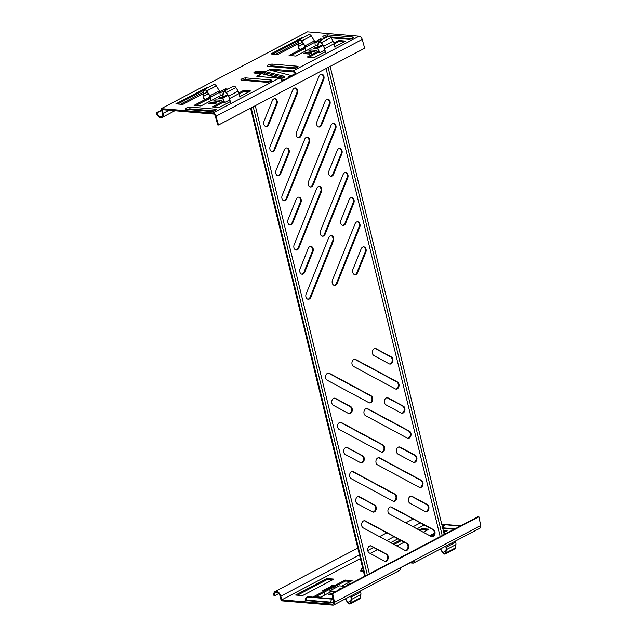 <?xml version="1.0" encoding="UTF-8"?>
<svg xmlns="http://www.w3.org/2000/svg" width="637" height="637" viewBox="0 0 637 637"><rect width="100%" height="100%" fill="white"/><g stroke="black" fill="none" stroke-linecap="round" stroke-linejoin="round"><path stroke-width="0.96" d="M354.61 274.619A3.703 2.683 94.8 0 0 356.895 272.58L365.105 252.117A3.703 2.683 94.8 0 0 363.432 246.845M365.829 252.18A3.703 2.683 94.8 0 0 363.799 246.845A3.703 2.683 94.8 0 0 362.644 247.092A3.703 2.683 94.8 0 0 361.147 248.892L352.938 269.347A3.703 2.683 94.8 0 0 354.968 274.682A3.703 2.683 94.8 0 0 357.62 272.636L365.829 252.18L365.105 252.117M342.61 225.402A3.703 2.683 94.8 0 0 344.896 223.364L353.105 202.9A3.703 2.683 94.8 0 0 351.433 197.629M353.83 202.964A3.703 2.683 94.8 0 0 351.799 197.629A3.703 2.683 94.8 0 0 350.653 197.876A3.703 2.683 94.8 0 0 349.148 199.676L340.938 220.131A3.703 2.683 94.8 0 0 342.969 225.466A3.703 2.683 94.8 0 0 345.628 223.42L353.83 202.964L353.105 202.9M330.611 176.186A3.703 2.683 94.8 0 0 332.904 174.148L341.106 153.684A3.703 2.683 94.8 0 0 339.433 148.413M341.83 153.748A3.703 2.683 94.8 0 0 339.8 148.413A3.703 2.683 94.8 0 0 338.653 148.66A3.703 2.683 94.8 0 0 337.148 150.459L328.947 170.915A3.703 2.683 94.8 0 0 330.977 176.25A3.703 2.683 94.8 0 0 333.629 174.204L341.83 153.748L341.106 153.684M318.619 126.97A3.703 2.683 94.8 0 0 320.905 124.932L329.106 104.468A3.703 2.683 94.8 0 0 327.442 99.197M329.839 104.532A3.703 2.683 94.8 0 0 327.808 99.197A3.703 2.683 94.8 0 0 326.654 99.436A3.703 2.683 94.8 0 0 325.149 101.243L316.947 121.699A3.703 2.683 94.8 0 0 318.978 127.034A3.703 2.683 94.8 0 0 321.629 124.987L329.839 104.532L329.106 104.468M307.822 299.191A3.703 2.683 94.8 0 0 310.115 297.153L332.681 240.882A3.703 2.683 94.8 0 0 331.009 235.61M333.406 240.945A3.703 2.683 94.8 0 0 331.375 235.61A3.703 2.683 94.8 0 0 330.221 235.857A3.703 2.683 94.8 0 0 328.724 237.657L306.15 293.92A3.703 2.683 94.8 0 0 308.189 299.255A3.703 2.683 94.8 0 0 310.84 297.208L333.406 240.945L332.681 240.882M295.831 249.975A3.703 2.683 94.8 0 0 298.116 247.936L320.682 191.665A3.703 2.683 94.8 0 0 319.01 186.394M321.406 191.729A3.703 2.683 94.8 0 0 319.376 186.394A3.703 2.683 94.8 0 0 318.221 186.641A3.703 2.683 94.8 0 0 316.724 188.441L294.159 244.704A3.703 2.683 94.8 0 0 296.189 250.038A3.703 2.683 94.8 0 0 298.841 247.992L321.406 191.729L320.682 191.665M283.831 200.759A3.703 2.683 94.8 0 0 286.117 198.72L308.682 142.449A3.703 2.683 94.8 0 0 307.01 137.178M309.407 142.513A3.703 2.683 94.8 0 0 307.376 137.178A3.703 2.683 94.8 0 0 306.23 137.425A3.703 2.683 94.8 0 0 304.725 139.224L282.159 195.487A3.703 2.683 94.8 0 0 284.19 200.822A3.703 2.683 94.8 0 0 286.841 198.776L309.407 142.513L308.682 142.449M271.832 151.542A3.703 2.683 94.8 0 0 274.117 149.504L296.683 93.233A3.703 2.683 94.8 0 0 295.011 87.962M297.415 93.297A3.703 2.683 94.8 0 0 295.377 87.962A3.703 2.683 94.8 0 0 294.23 88.209A3.703 2.683 94.8 0 0 292.725 90.008L270.16 146.271A3.703 2.683 94.8 0 0 272.19 151.606A3.703 2.683 94.8 0 0 274.842 149.56L297.415 93.297L296.683 93.233M334.138 285.368A3.703 2.683 94.8 0 0 336.432 283.33L358.997 227.059A3.703 2.683 94.8 0 0 357.325 221.787M359.722 227.122A3.703 2.683 94.8 0 0 357.691 221.787A3.703 2.683 94.8 0 0 356.537 222.034A3.703 2.683 94.8 0 0 355.04 223.834L332.466 280.097A3.703 2.683 94.8 0 0 334.505 285.432A3.703 2.683 94.8 0 0 337.156 283.393L359.722 227.122L358.997 227.059M322.147 236.152A3.703 2.683 94.8 0 0 324.432 234.113L346.998 177.842A3.703 2.683 94.8 0 0 345.326 172.571M347.722 177.906A3.703 2.683 94.8 0 0 345.692 172.571A3.703 2.683 94.8 0 0 344.545 172.818A3.703 2.683 94.8 0 0 343.04 174.618L320.475 230.881A3.703 2.683 94.8 0 0 322.505 236.216A3.703 2.683 94.8 0 0 325.157 234.177L347.722 177.906L346.998 177.842M310.147 186.936A3.703 2.683 94.8 0 0 312.433 184.897L334.998 128.626A3.703 2.683 94.8 0 0 333.326 123.355M335.723 128.69A3.703 2.683 94.8 0 0 333.692 123.355A3.703 2.683 94.8 0 0 332.546 123.602A3.703 2.683 94.8 0 0 331.041 125.401L308.475 181.664A3.703 2.683 94.8 0 0 310.506 186.999A3.703 2.683 94.8 0 0 313.157 184.953L335.723 128.69L334.998 128.626M298.148 137.719A3.703 2.683 94.8 0 0 300.433 135.681L322.999 79.41A3.703 2.683 94.8 0 0 321.327 74.139M323.731 79.474A3.703 2.683 94.8 0 0 321.693 74.139A3.703 2.683 94.8 0 0 320.546 74.386A3.703 2.683 94.8 0 0 319.041 76.185L296.476 132.448A3.703 2.683 94.8 0 0 298.506 137.783A3.703 2.683 94.8 0 0 301.166 135.737L323.731 79.474L322.999 79.41M301.715 274.133A3.703 2.683 94.8 0 0 304 272.095L312.21 251.631A3.703 2.683 94.8 0 0 310.538 246.36M312.934 251.695A3.703 2.683 94.8 0 0 310.904 246.36A3.703 2.683 94.8 0 0 309.757 246.607A3.703 2.683 94.8 0 0 308.252 248.406L300.043 268.862A3.703 2.683 94.8 0 0 302.073 274.205A3.703 2.683 94.8 0 0 304.733 272.158L312.934 251.695L312.21 251.631M289.716 224.917A3.703 2.683 94.8 0 0 292.009 222.878L300.21 202.415A3.703 2.683 94.8 0 0 298.538 197.144M300.943 202.478A3.703 2.683 94.8 0 0 298.904 197.144A3.703 2.683 94.8 0 0 297.758 197.39A3.703 2.683 94.8 0 0 296.253 199.19L288.051 219.646A3.703 2.683 94.8 0 0 290.082 224.988A3.703 2.683 94.8 0 0 292.733 222.942L300.943 202.478L300.21 202.415M277.724 175.701A3.703 2.683 94.8 0 0 280.009 173.662L288.211 153.198A3.703 2.683 94.8 0 0 286.546 147.927M288.943 153.262A3.703 2.683 94.8 0 0 286.913 147.927A3.703 2.683 94.8 0 0 285.758 148.174A3.703 2.683 94.8 0 0 284.253 149.974L276.052 170.429A3.703 2.683 94.8 0 0 278.082 175.772A3.703 2.683 94.8 0 0 280.734 173.726L288.943 153.262L288.211 153.198M265.725 126.484A3.703 2.683 94.8 0 0 268.01 124.446L276.219 103.982A3.703 2.683 94.8 0 0 274.547 98.711M276.944 104.046A3.703 2.683 94.8 0 0 274.913 98.711A3.703 2.683 94.8 0 0 273.759 98.958A3.703 2.683 94.8 0 0 272.262 100.757L264.052 121.213A3.703 2.683 94.8 0 0 266.083 126.556A3.703 2.683 94.8 0 0 268.734 124.51L276.944 104.046L276.219 103.982M375.018 348.511A3.703 2.683 -85.2 0 1 375.448 348.686L390.64 356.863A3.703 2.683 -85.2 0 1 392.225 360.303A3.703 2.683 -85.2 0 1 390.377 363.759A3.703 2.683 -85.2 0 1 389.589 364.006M391.102 363.823A3.703 2.683 -85.2 0 1 389.955 364.069A3.703 2.683 -85.2 0 1 389.167 363.831L373.975 355.653A3.703 2.683 -85.2 0 1 372.478 351.417A3.703 2.683 -85.2 0 1 375.384 348.511A3.703 2.683 -85.2 0 1 376.18 348.75L391.365 356.927A3.703 2.683 -85.2 0 1 392.949 360.367A3.703 2.683 -85.2 0 1 391.102 363.823M387.017 397.727A3.703 2.683 -85.2 0 1 387.447 397.902L402.632 406.08A3.703 2.683 -85.2 0 1 404.224 409.519A3.703 2.683 -85.2 0 1 402.377 412.975A3.703 2.683 -85.2 0 1 401.589 413.222M403.102 413.039A3.703 2.683 -85.2 0 1 401.947 413.286A3.703 2.683 -85.2 0 1 401.159 413.047L385.974 404.869A3.703 2.683 -85.2 0 1 384.477 400.633A3.703 2.683 -85.2 0 1 387.384 397.727A3.703 2.683 -85.2 0 1 388.172 397.966L403.364 406.143A3.703 2.683 -85.2 0 1 404.949 409.583A3.703 2.683 -85.2 0 1 403.102 413.039M399.017 446.943A3.703 2.683 -85.2 0 1 399.447 447.118L414.631 455.296A3.703 2.683 -85.2 0 1 416.224 458.736A3.703 2.683 -85.2 0 1 414.368 462.191A3.703 2.683 -85.2 0 1 413.588 462.438M415.101 462.255A3.703 2.683 -85.2 0 1 413.946 462.502A3.703 2.683 -85.2 0 1 413.158 462.263L397.974 454.085A3.703 2.683 -85.2 0 1 396.477 449.849A3.703 2.683 -85.2 0 1 399.383 446.943A3.703 2.683 -85.2 0 1 400.171 447.182L415.356 455.359A3.703 2.683 -85.2 0 1 416.948 458.799A3.703 2.683 -85.2 0 1 415.101 462.255M328.238 373.083A3.703 2.683 -85.2 0 1 328.668 373.258L370.431 395.736A3.703 2.683 -85.2 0 1 372.016 399.184A3.703 2.683 -85.2 0 1 370.169 402.64A3.703 2.683 -85.2 0 1 369.38 402.879M370.893 402.695A3.703 2.683 -85.2 0 1 369.747 402.942A3.703 2.683 -85.2 0 1 368.958 402.703L327.195 380.225A3.703 2.683 -85.2 0 1 325.698 375.989A3.703 2.683 -85.2 0 1 328.604 373.083A3.703 2.683 -85.2 0 1 329.393 373.322L371.156 395.8A3.703 2.683 -85.2 0 1 372.741 399.24A3.703 2.683 -85.2 0 1 370.893 402.695M340.238 422.299A3.703 2.683 -85.2 0 1 340.66 422.474L382.423 444.952A3.703 2.683 -85.2 0 1 384.015 448.4A3.703 2.683 -85.2 0 1 382.168 451.856A3.703 2.683 -85.2 0 1 381.38 452.095M382.893 451.912A3.703 2.683 -85.2 0 1 381.738 452.159A3.703 2.683 -85.2 0 1 380.95 451.92L339.187 429.442A3.703 2.683 -85.2 0 1 337.69 425.205A3.703 2.683 -85.2 0 1 340.604 422.299A3.703 2.683 -85.2 0 1 341.392 422.538L383.156 445.016A3.703 2.683 -85.2 0 1 384.74 448.456A3.703 2.683 -85.2 0 1 382.893 451.912M352.229 471.515A3.703 2.683 -85.2 0 1 352.659 471.691L394.422 494.169A3.703 2.683 -85.2 0 1 396.015 497.616A3.703 2.683 -85.2 0 1 394.16 501.072A3.703 2.683 -85.2 0 1 393.379 501.311M394.892 501.128A3.703 2.683 -85.2 0 1 393.738 501.375A3.703 2.683 -85.2 0 1 392.949 501.136L351.186 478.658A3.703 2.683 -85.2 0 1 349.689 474.422A3.703 2.683 -85.2 0 1 352.595 471.515A3.703 2.683 -85.2 0 1 353.384 471.754L395.147 494.232A3.703 2.683 -85.2 0 1 396.74 497.672A3.703 2.683 -85.2 0 1 394.892 501.128M354.554 359.268A3.703 2.683 -85.2 0 1 354.984 359.435L396.747 381.921A3.703 2.683 -85.2 0 1 398.332 385.361A3.703 2.683 -85.2 0 1 396.485 388.817A3.703 2.683 -85.2 0 1 395.696 389.056M397.209 388.881A3.703 2.683 -85.2 0 1 396.063 389.119A3.703 2.683 -85.2 0 1 395.274 388.888L353.511 366.402A3.703 2.683 -85.2 0 1 352.014 362.166A3.703 2.683 -85.2 0 1 354.92 359.26A3.703 2.683 -85.2 0 1 355.709 359.499L397.472 381.977A3.703 2.683 -85.2 0 1 399.065 385.417A3.703 2.683 -85.2 0 1 397.209 388.881M366.554 408.484A3.703 2.683 -85.2 0 1 366.976 408.651L408.739 431.138A3.703 2.683 -85.2 0 1 410.332 434.577A3.703 2.683 -85.2 0 1 408.484 438.033A3.703 2.683 -85.2 0 1 407.696 438.272M409.209 438.097A3.703 2.683 -85.2 0 1 408.062 438.336A3.703 2.683 -85.2 0 1 407.266 438.105L365.511 415.619A3.703 2.683 -85.2 0 1 364.014 411.383A3.703 2.683 -85.2 0 1 366.92 408.476A3.703 2.683 -85.2 0 1 367.708 408.715L409.472 431.193A3.703 2.683 -85.2 0 1 411.056 434.641A3.703 2.683 -85.2 0 1 409.209 438.097M378.545 457.7A3.703 2.683 -85.2 0 1 378.975 457.868L420.738 480.354A3.703 2.683 -85.2 0 1 422.331 483.794A3.703 2.683 -85.2 0 1 420.484 487.249A3.703 2.683 -85.2 0 1 419.695 487.488M421.208 487.313A3.703 2.683 -85.2 0 1 420.054 487.552A3.703 2.683 -85.2 0 1 419.265 487.321L377.502 464.835A3.703 2.683 -85.2 0 1 376.005 460.599A3.703 2.683 -85.2 0 1 378.911 457.692A3.703 2.683 -85.2 0 1 379.7 457.931L421.463 480.409A3.703 2.683 -85.2 0 1 423.056 483.857A3.703 2.683 -85.2 0 1 421.208 487.313M334.345 398.141A3.703 2.683 -85.2 0 1 334.775 398.316L349.96 406.486A3.703 2.683 -85.2 0 1 351.552 409.933A3.703 2.683 -85.2 0 1 349.697 413.389A3.703 2.683 -85.2 0 1 348.917 413.628M350.43 413.445A3.703 2.683 -85.2 0 1 349.275 413.692A3.703 2.683 -85.2 0 1 348.487 413.453L333.302 405.283A3.703 2.683 -85.2 0 1 331.805 401.047A3.703 2.683 -85.2 0 1 334.712 398.141A3.703 2.683 -85.2 0 1 335.5 398.372L350.684 406.549A3.703 2.683 -85.2 0 1 352.277 409.989A3.703 2.683 -85.2 0 1 350.43 413.445M346.345 447.357A3.703 2.683 -85.2 0 1 346.767 447.532L361.959 455.702A3.703 2.683 -85.2 0 1 363.544 459.15A3.703 2.683 -85.2 0 1 361.697 462.605A3.703 2.683 -85.2 0 1 360.916 462.844M362.421 462.661A3.703 2.683 -85.2 0 1 361.275 462.908A3.703 2.683 -85.2 0 1 360.486 462.669L345.302 454.499A3.703 2.683 -85.2 0 1 343.805 450.263A3.703 2.683 -85.2 0 1 346.711 447.357A3.703 2.683 -85.2 0 1 347.499 447.596L362.684 455.766A3.703 2.683 -85.2 0 1 364.276 459.205A3.703 2.683 -85.2 0 1 362.421 462.661M358.336 496.573A3.703 2.683 -85.2 0 1 358.766 496.749L373.959 504.918A3.703 2.683 -85.2 0 1 375.543 508.366A3.703 2.683 -85.2 0 1 373.696 511.822A3.703 2.683 -85.2 0 1 372.908 512.06M374.421 511.885A3.703 2.683 -85.2 0 1 373.274 512.124A3.703 2.683 -85.2 0 1 372.486 511.893L357.293 503.716A3.703 2.683 -85.2 0 1 355.796 499.48A3.703 2.683 -85.2 0 1 358.703 496.573A3.703 2.683 -85.2 0 1 359.499 496.812L374.683 504.982A3.703 2.683 -85.2 0 1 376.268 508.422A3.703 2.683 -85.2 0 1 374.421 511.885M370.336 545.79A3.703 2.683 -85.2 0 1 370.766 545.965L385.95 554.142A3.703 2.683 -85.2 0 1 387.543 557.582A3.703 2.683 -85.2 0 1 385.696 561.038A3.703 2.683 -85.2 0 1 384.907 561.277M386.42 561.101A3.703 2.683 -85.2 0 1 385.266 561.34A3.703 2.683 -85.2 0 1 384.477 561.109L369.293 552.932A3.703 2.683 -85.2 0 1 367.796 548.696A3.703 2.683 -85.2 0 1 370.702 545.79A3.703 2.683 -85.2 0 1 371.49 546.028L386.683 554.198A3.703 2.683 -85.2 0 1 388.267 557.638A3.703 2.683 -85.2 0 1 386.42 561.101M411.016 496.167A3.703 2.683 -85.2 0 1 411.446 496.334L426.631 504.512A3.703 2.683 -85.2 0 1 428.215 507.952A3.703 2.683 -85.2 0 1 426.368 511.407A3.703 2.683 -85.2 0 1 425.588 511.654M427.093 511.471A3.703 2.683 -85.2 0 1 425.946 511.718A3.703 2.683 -85.2 0 1 425.158 511.479L409.973 503.302A3.703 2.683 -85.2 0 1 408.476 499.066A3.703 2.683 -85.2 0 1 411.383 496.159A3.703 2.683 -85.2 0 1 412.171 496.398L427.355 504.576A3.703 2.683 -85.2 0 1 428.948 508.015A3.703 2.683 -85.2 0 1 427.093 511.471M364.229 520.732A3.703 2.683 -85.2 0 1 364.659 520.907L406.422 543.385A3.703 2.683 -85.2 0 1 408.014 546.833A3.703 2.683 -85.2 0 1 406.159 550.288A3.703 2.683 -85.2 0 1 405.379 550.527M406.892 550.344A3.703 2.683 -85.2 0 1 405.737 550.591A3.703 2.683 -85.2 0 1 404.949 550.352L363.186 527.874A3.703 2.683 -85.2 0 1 361.689 523.638A3.703 2.683 -85.2 0 1 364.595 520.732A3.703 2.683 -85.2 0 1 365.383 520.97L407.147 543.449A3.703 2.683 -85.2 0 1 408.739 546.888A3.703 2.683 -85.2 0 1 406.892 550.344M390.545 506.917A3.703 2.683 -85.2 0 1 390.975 507.084L432.738 529.57A3.703 2.683 -85.2 0 1 434.33 533.01A3.703 2.683 -85.2 0 1 432.475 536.465A3.703 2.683 -85.2 0 1 431.695 536.704M433.208 536.529A3.703 2.683 -85.2 0 1 432.053 536.776A3.703 2.683 -85.2 0 1 431.265 536.537L389.502 514.051A3.703 2.683 -85.2 0 1 388.005 509.815A3.703 2.683 -85.2 0 1 390.911 506.909A3.703 2.683 -85.2 0 1 391.699 507.148L433.463 529.626A3.703 2.683 -85.2 0 1 435.055 533.073A3.703 2.683 -85.2 0 1 433.208 536.529M369.38 573.802L255.278 105.702M326.056 68.533L440.167 536.625M282.016 81.018L285.44 79.219L281.865 80.66M295.902 73.725L291.292 76.145L290.56 76.09L295.162 73.669M290.663 76.504L290.56 76.09M444.252 534.483L330.141 66.383M442.237 535.542L328.127 67.442M364.667 576.278L250.564 108.179M365.304 575.944L251.193 107.852M253.208 106.793L367.318 574.885M295.313 74.067L282.119 81.329A3.44 2.15 -117.7 0 0 279.07 78.24L256.838 76.368L258.017 75.604L258.232 76.488M270.271 70.118L293.195 71.933A2.381 1.489 62.3 0 1 295.305 74.035M269.069 69.823L270.725 69.075L292.956 70.946A3.44 2.15 62.3 0 1 296.014 74.027M272.74 54.097L298.689 40.465M344.004 41.907L338.924 41.477L334.242 43.937M319.041 51.916L309.072 57.155M314.957 42.99L321.462 40.004M290.902 55.626L305.179 48.125M315.004 51.271L310.402 51.255M226.43 89.921L219.924 92.898M210.146 98.042L195.87 105.535M239.209 93.846L243.891 91.386L248.971 91.816M214.04 107.064L224.009 101.824M215.37 101.164L219.972 101.179M210.616 103.664L215.218 103.672M310.251 53.763L305.649 53.747M203.657 90.374L177.707 104.006M359.117 36.198A3.44 2.15 -117.7 0 1 362.214 39.43L364.69 48.237L218.491 125.027L217.774 125.011L215.298 116.205A2.381 1.489 62.3 0 0 213.148 113.967L162.22 109.683L163.12 113.37A4.977 3.113 -117.7 0 1 162.021 117.487A4.977 3.113 -117.7 0 1 156.288 112.797L157.013 112.86A3.918 2.452 -117.7 0 0 161.527 116.555A3.918 2.452 -117.7 0 0 162.395 113.314L161.257 108.632L307.456 31.85L359.117 36.198L292.956 70.946M303.419 37.527L302.344 37.432L270.916 53.946L277.82 54.527L298.092 43.873M305.067 47.074L289.079 55.475L295.982 56.056L317.879 44.558M323.039 39.175L320.515 38.961L314.837 41.946M317.927 48.993L313.332 48.603L315.522 47.457L317.473 47.616M314.391 51.589L308.579 51.103L310.768 49.949L316.589 50.434L314.391 51.589M239.783 96.641L250.556 90.987L243.653 90.406L238.971 92.859M223.659 100.901L212.217 106.912L219.12 107.494L230.283 101.633M222.44 97.525L220.49 97.365L218.3 98.512L222.894 98.902M221.557 100.351L215.736 99.858L213.546 101.012L219.359 101.498L221.557 100.351M216.803 102.844L210.99 102.358L208.793 103.505L214.605 103.998L216.803 102.844M219.805 91.855L225.482 88.877L228.006 89.084M222.846 94.467L200.95 105.965L194.046 105.384L210.035 96.983M311.835 52.935L309.638 54.081L303.825 53.596L306.023 52.441L311.835 52.935M325.316 51.724L314.152 57.585L307.249 57.004L318.691 50.992M334.003 42.95L338.685 40.489L345.588 41.071L334.815 46.732M203.06 93.79L182.787 104.436L175.884 103.855L207.312 87.349L208.387 87.436M269.061 69.799L269.021 69.823A1.067 0.669 62.3 0 1 269.117 69.839L265.533 71.718L283.871 76.177A2.755 1.035 171.3 0 1 283.919 77.658A2.755 1.035 171.3 0 1 280.065 78.176L261.735 73.717L258.152 75.596A1.067 0.669 -117.7 0 0 258.057 75.58L258.017 75.604M279.07 78.24L212.909 112.988L161.257 108.632M291.443 75.62L269.117 69.839M263.694 76.95L258.152 75.596M258.28 76.488L258.057 75.58L261.64 73.701L254.681 73.112A2.755 0.796 166.3 0 1 254.696 71.957A2.755 0.796 166.3 0 1 258.487 71.113L265.438 71.702L269.021 69.823M302.487 38.013L302.344 37.432M243.891 91.386L243.653 90.406M220.633 97.947L220.49 97.365M215.983 100.845L215.736 99.858M211.229 103.337L210.99 102.358M225.482 88.877L225.721 89.857M306.262 53.428L306.023 52.441M311.015 50.936L310.768 49.949M315.665 48.038L315.522 47.457M320.753 39.948L320.515 38.961M338.685 40.489L338.924 41.477M207.312 87.349L207.455 87.922M265.008 72.833A1.059 0.725 -76.3 0 1 264.411 73.932L264.347 73.924A1.059 0.733 -80 0 0 264.936 72.817A1.059 0.725 103.7 0 1 265.533 71.718A1.067 0.669 -117.7 0 0 265.438 71.702A1.059 0.764 -85.2 0 0 264.912 72.817A1.059 0.764 -81.3 0 1 264.347 73.924L264.315 73.916A1.059 0.764 94.8 0 0 264.849 72.809L283.274 77.276A1.059 0.725 -76.3 0 1 283.123 77.881M281.705 80.35L283.863 79.609M289.596 77.069L288.465 76.798L291.388 75.262M161.591 110.01L156.288 112.797M161.687 110.408L157.013 112.86M212.909 112.988A3.44 2.15 62.3 0 1 216.007 116.213L218.491 125.027M291.3 76.177L285.448 79.243M333.955 579.105L327.052 578.523L295.616 595.038L302.519 595.619L333.955 579.105M332.944 598.175L331.957 598.095L332.832 597.633M341.79 586.064L352.126 580.633L345.222 580.052L313.786 596.566L320.69 597.148L331.654 591.383M332.291 595.006L328.533 594.687L330.722 593.533L332.012 593.644M334.218 592.267L333.286 592.195L334.377 591.614M344.513 586.295L345.915 586.128M443.256 530.398L447.158 530.725L443.766 532.5M429.696 535.685L434.315 533.265M445.701 533.718L444.124 533.973M348.479 584.782L347.539 584.702L349.729 583.556L350.668 583.635M419.281 530.088L422.084 528.614L428.988 529.196L423.239 532.213M404.216 542.206L397.552 545.702L396.079 545.583M392.965 543.902L400.267 540.072M413.875 560.791A2.381 1.489 62.3 0 1 413.262 562.017A2.381 1.489 62.3 0 1 412.696 562.129L411.526 562.025M445.374 524.562L441.759 524.259M424.266 525.007L416.972 528.837M397.95 538.83L390.656 542.66M377.486 549.58L370.185 553.41M360.351 558.577L281.713 599.879L332.649 604.163L333.629 603.653M297.439 595.189L327.291 579.511L332.371 579.941M315.61 596.718L345.461 581.04L350.541 581.47M332.211 594.624L330.356 594.839M445.574 531.553L443.495 531.377M434.036 534.515L430.739 536.25M427.403 530.024L422.323 529.602L420.324 530.645M401.31 540.638L394.008 544.468M332.705 593.565L478.913 516.782L478.172 516.663L331.973 593.453L332.705 593.565L334.505 602.315A3.44 2.15 62.3 0 1 333.708 604.999A3.44 2.15 62.3 0 1 332.888 605.15L281.228 600.802L280.089 596.128A3.918 2.452 -117.7 0 0 275.582 592.434A3.918 2.452 -117.7 0 0 274.714 595.675L278.743 593.557M333.708 604.999L399.869 570.25A3.44 2.15 -117.7 0 0 400.689 567.718L414.583 560.417A3.44 2.15 62.3 0 1 413.755 562.957A3.44 2.15 62.3 0 1 412.935 563.108L409.941 562.861M327.052 578.523L327.291 579.511M444.761 533.639L444.889 534.148M349.729 583.556L349.856 584.057M330.722 593.533L330.961 594.52M345.222 580.052L345.461 581.04M422.323 529.602L422.084 528.614M274.714 595.675L273.99 595.611A4.977 3.113 -117.7 0 1 275.088 591.494A4.977 3.113 -117.7 0 1 280.813 596.184L281.713 599.879M413.755 562.957L479.908 528.208A3.44 2.15 -117.7 0 0 480.712 525.533L478.913 516.782M331.973 593.453L333.772 602.204A2.381 1.489 62.3 0 1 333.215 604.059A2.381 1.489 62.3 0 1 332.649 604.163M440.334 548.998L442.651 552.661A2.644 1.656 -117.7 0 0 444.546 554.063A2.644 1.656 -117.7 0 0 445.183 553.951A2.644 1.656 -117.7 0 0 445.828 552.932L446.402 549.604A4.817 3.018 -117.7 0 0 446.226 547.231L445.9 546.076M445.183 553.951L454.683 548.959A2.644 1.656 -117.7 0 0 455.336 547.939L455.901 544.611A4.817 3.018 -117.7 0 0 455.726 542.238L455.399 541.084M440.573 548.871L442.858 552.494A2.222 1.393 -117.7 0 0 444.451 553.672A2.222 1.393 -117.7 0 0 444.984 553.577A2.222 1.393 -117.7 0 0 445.526 552.717L446.099 549.389A4.395 2.747 -117.7 0 0 445.94 547.223L445.653 546.204M345.302 598.907L347.619 602.578A2.644 1.656 -117.7 0 0 349.522 603.98A2.644 1.656 -117.7 0 0 350.151 603.86A2.644 1.656 -117.7 0 0 350.796 602.841L351.369 599.513A4.817 3.018 -117.7 0 0 351.194 597.14L350.868 595.985M350.151 603.86L359.65 598.868A2.644 1.656 -117.7 0 0 360.303 597.848L360.868 594.52A4.817 3.018 -117.7 0 0 360.693 592.147L360.367 590.993M345.541 598.78L347.826 602.403A2.222 1.393 -117.7 0 0 349.418 603.581A2.222 1.393 -117.7 0 0 349.952 603.486A2.222 1.393 -117.7 0 0 350.493 602.634L351.067 599.298A4.395 2.747 -117.7 0 0 350.907 597.14L350.621 596.113M330.515 591.98L330.245 591.263L335.317 591.693M335.954 591.359L329.799 590.841L339.298 585.849L345.453 586.374M341.615 588.389L340.699 588.309A1.059 0.661 62.3 0 1 341.233 588.588M340.699 588.309L338.876 589.273L339.792 589.344M330.277 592.107L329.799 590.841M324.193 592.211L324.751 594.91A4.817 3.018 -117.7 0 0 324.766 595.006M333.955 587.083L334.25 588.508M333.748 586.08L333.541 585.084L324.042 590.077L324.241 591.072M324.448 592.076L325.029 594.87M323.413 590.706L323.859 590.571M322.29 590.61L324.042 590.077M331.797 585.626L333.541 585.084M318.452 52.226L319.185 52.29L317.64 48.245A2.118 1.322 62.3 0 1 317.473 46.931L318.253 42.368A2.644 1.656 62.3 0 1 318.906 41.349L328.405 36.357A2.644 1.656 62.3 0 1 329.034 36.237A2.644 1.656 62.3 0 1 330.937 37.639L333.191 41.214A4.817 3.018 62.3 0 1 334.186 43.65L334.943 47.313M318.906 41.349A2.644 1.656 62.3 0 1 319.535 41.23A2.644 1.656 62.3 0 1 321.43 42.631L323.684 46.198A4.817 3.018 62.3 0 1 324.679 48.643L325.435 52.306M324.687 50.06L319.639 52.712L317.911 48.197A1.696 1.059 62.3 0 1 317.775 47.146L318.556 42.575A2.222 1.393 62.3 0 1 319.097 41.724A2.222 1.393 62.3 0 1 319.631 41.628A2.222 1.393 62.3 0 1 321.223 42.798L323.477 46.374A4.395 2.747 62.3 0 1 324.384 48.595L325.053 51.86M317.823 52.56L319.639 52.712M314.678 48.715L316.414 47.64L317.489 47.727M317.576 48.85L314.59 48.603M311.318 35.991L301.811 40.983A2.644 1.656 -117.7 0 0 299.286 39.701L308.786 34.709A2.644 1.656 62.3 0 1 311.318 35.991L314.399 40.879A2.118 1.322 62.3 0 1 314.885 42.225L315.259 45.928M314.885 42.225L305.378 47.218L305.752 50.92M302.272 42.201L298.363 44.256L298.936 40.927A2.222 1.393 -117.7 0 1 299.478 40.075A2.222 1.393 -117.7 0 1 301.604 41.15L304.693 46.039A1.696 1.059 -117.7 0 1 305.075 47.114L305.473 51.071M305.378 47.218A2.118 1.322 -117.7 0 0 304.9 45.872L301.811 40.983M299.286 39.701A2.644 1.656 -117.7 0 0 298.634 40.712L298.06 44.041A4.817 3.018 -117.7 0 0 298.235 46.413L299.279 50.108M298.363 44.256A4.395 2.747 -117.7 0 0 298.522 46.421L299.525 49.989M299.804 50.952L305.219 48.539M299.446 51.143L299.908 51.334M223.42 102.135L224.152 102.199L222.608 98.162A2.118 1.322 62.3 0 1 222.44 96.84L223.221 92.277A2.644 1.656 62.3 0 1 223.874 91.258L233.373 86.266A2.644 1.656 62.3 0 1 234.002 86.154A2.644 1.656 62.3 0 1 235.905 87.556L238.158 91.123A4.817 3.018 62.3 0 1 239.154 93.559L239.91 97.23M223.874 91.258A2.644 1.656 62.3 0 1 224.503 91.139A2.644 1.656 62.3 0 1 226.398 92.54L228.651 96.115A4.817 3.018 62.3 0 1 229.646 98.552L230.403 102.223M229.654 99.969L224.606 102.621L222.878 98.106A1.696 1.059 62.3 0 1 222.743 97.055L223.523 92.484A2.222 1.393 62.3 0 1 224.065 91.632A2.222 1.393 62.3 0 1 224.598 91.537A2.222 1.393 62.3 0 1 226.191 92.715L228.444 96.283A4.395 2.747 62.3 0 1 229.352 98.512L230.029 101.769M222.791 102.469L224.606 102.621M219.646 98.631L221.381 97.549L222.456 97.644M222.544 98.759L219.558 98.512M216.285 85.899L206.778 90.892A2.644 1.656 -117.7 0 0 204.254 89.61L213.753 84.617A2.644 1.656 62.3 0 1 216.285 85.899L219.367 90.788A2.118 1.322 62.3 0 1 219.853 92.134L220.227 95.845M219.853 92.134L210.345 97.127L210.72 100.837M207.24 92.118L203.33 94.165L203.904 90.836A2.222 1.393 -117.7 0 1 204.445 89.984A2.222 1.393 -117.7 0 1 206.571 91.059L209.661 95.956A1.696 1.059 -117.7 0 1 210.043 97.023L210.441 100.98M210.345 97.127A2.118 1.322 -117.7 0 0 209.868 95.781L206.778 90.892M204.254 89.61A2.644 1.656 -117.7 0 0 203.601 90.621L203.028 93.957A4.817 3.018 -117.7 0 0 203.211 96.33L204.246 100.017M203.33 94.165A4.395 2.747 -117.7 0 0 203.49 96.33L204.493 99.898M204.772 100.861L210.186 98.448M204.413 101.052L204.875 101.243M433.463 529.626L432.738 529.57M391.699 507.148L390.975 507.084M407.147 543.449L406.422 543.385M365.383 520.97L364.659 520.907M427.355 504.576L426.631 504.512M412.171 496.398L411.446 496.334M371.49 546.028L370.766 545.965M386.683 554.198L385.95 554.142M359.499 496.812L358.766 496.749M374.683 504.982L373.959 504.918M347.499 447.596L346.767 447.532M362.684 455.766L361.959 455.702M335.5 398.372L334.775 398.316M350.684 406.549L349.96 406.486M421.463 480.409L420.738 480.354M379.7 457.931L378.975 457.868M367.708 408.715L366.976 408.651M409.472 431.193L408.739 431.138M355.709 359.499L354.984 359.435M397.472 381.977L396.747 381.921M395.147 494.232L394.422 494.169M353.384 471.754L352.659 471.691M341.392 422.538L340.66 422.474M383.156 445.016L382.423 444.952M329.393 373.322L328.668 373.258M371.156 395.8L370.431 395.736M415.356 455.359L414.631 455.296M400.171 447.182L399.447 447.118M388.172 397.966L387.447 397.902M403.364 406.143L402.632 406.08M376.18 348.75L375.448 348.686M391.365 356.927L390.64 356.863M268.734 124.51L268.01 124.446M280.734 173.726L280.009 173.662M292.733 222.942L292.009 222.878M304.733 272.158L304 272.095M301.166 135.737L300.433 135.681M313.157 184.953L312.433 184.897M325.157 234.177L324.432 234.113M337.156 283.393L336.432 283.33M274.842 149.56L274.117 149.504M286.841 198.776L286.117 198.72M298.841 247.992L298.116 247.936M310.84 297.208L310.115 297.153M321.629 124.987L320.905 124.932M333.629 174.204L332.904 174.148M345.628 223.42L344.896 223.364M357.62 272.636L356.895 272.58M271.792 66.566A1.481 1.075 94.8 0 0 271.8 65.874L296.078 67.92M269.507 66.375A1.688 0.486 166.3 0 1 271.8 65.874A1.481 1.075 94.8 0 1 272.517 64.106A3.161 0.916 -13.7 0 0 268.169 65.07A3.161 0.916 -13.7 0 0 268.161 66.399L292.869 68.478A3.161 0.916 -13.7 0 0 297.216 67.514A3.161 0.916 -13.7 0 0 297.224 66.192L272.517 64.106M296.985 68.183L297.2 67.371L293.323 68.382A1.481 1.075 94.8 0 0 292.869 68.478M325.061 37.201A1.688 0.486 166.3 0 1 327.362 36.691A1.481 1.075 94.8 0 1 328.079 34.931A3.161 0.916 -13.7 0 0 323.731 35.895A3.161 0.916 -13.7 0 0 323.715 37.225L326.343 37.44M352.548 39L352.755 38.188L348.885 39.199A1.481 1.075 94.8 0 0 348.423 39.303A3.161 0.916 -13.7 0 0 352.771 38.339A3.161 0.916 -13.7 0 0 352.787 37.01L328.079 34.931M245.476 80.389A1.481 1.075 94.8 0 0 245.484 79.697A1.688 0.486 -13.7 0 0 243.191 80.198M266.553 82.3L241.845 80.222A3.161 0.916 166.3 0 1 241.853 78.892A3.161 0.916 166.3 0 1 246.201 77.929L270.908 80.007A3.161 0.916 166.3 0 1 270.9 81.337A3.161 0.916 166.3 0 1 266.553 82.3A1.481 1.075 -85.2 0 1 267.007 82.205L270.884 81.194L270.669 82.006M189.914 109.572A1.481 1.075 94.8 0 0 189.93 108.871A1.688 0.486 -13.7 0 0 187.628 109.373M187.804 111.833L188.369 111.945A2.54 1.839 -85.2 0 1 187.971 111.849M210.99 111.483L186.283 109.397A3.161 0.916 166.3 0 1 186.299 108.075A3.161 0.916 166.3 0 1 190.646 107.112L215.354 109.19A3.161 0.916 166.3 0 1 215.338 110.52A3.161 0.916 166.3 0 1 210.99 111.483A1.481 1.075 -85.2 0 1 211.452 111.379L215.322 110.368L215.115 111.18M283.784 77.714L280.463 78.12A1.059 0.725 103.7 0 0 280.065 78.176M283.871 76.177A1.059 0.725 -76.3 0 0 283.274 77.276A1.728 0.653 171.3 0 1 283.76 77.579M270.725 69.075L270.964 70.054M331.057 37.838L348.423 39.303M280.463 78.12L262.133 73.653A1.059 0.725 103.7 0 0 261.735 73.717A1.067 0.669 62.3 0 0 261.64 73.701A1.059 0.764 -85.2 0 1 262.054 73.645M263.965 74.099L262.619 73.773M257.555 73.255A1.059 0.764 94.8 0 0 257.961 72.228L264.849 72.809M255.158 73.056A1.728 0.502 166.3 0 1 257.961 72.228A1.059 0.764 94.8 0 1 258.487 71.113M281.801 78.168L264.044 74.123M254.681 73.112A1.059 0.764 -85.2 0 1 255.015 73.04L255.103 73.295M214.613 110.758A1.481 1.075 -85.2 0 1 215.354 109.19M214.199 110.918L189.93 108.871A1.481 1.075 -85.2 0 1 190.646 107.112M186.283 109.397A1.481 1.075 -85.2 0 1 186.745 109.301L211.452 111.379M212.678 113.927A2.54 1.839 94.8 0 0 213.077 114.023L188.369 111.945M270.176 81.576A1.481 1.075 -85.2 0 1 270.908 80.007M269.754 81.735L245.484 79.697A1.481 1.075 -85.2 0 1 246.201 77.929M241.845 80.222A1.481 1.075 -85.2 0 1 242.299 80.127L267.007 82.205M352.787 37.01A1.481 1.075 94.8 0 0 352.046 38.578M326.566 37.328L324.177 37.121A1.481 1.075 94.8 0 0 323.715 37.225M330.38 36.946L351.632 38.738M297.224 66.192A1.481 1.075 94.8 0 0 296.492 67.761M293.323 68.382L268.615 66.304A1.481 1.075 94.8 0 0 268.161 66.399M298.355 42.345L275.534 54.328M203.322 92.261L180.502 104.245M169.052 110.257L163.12 113.37M362.214 39.43L216.007 116.213M333.772 602.22A3.161 0.916 166.3 0 1 330.73 602.658L330.937 602.156A2.739 0.788 -13.7 0 0 333.677 601.742M332.164 599.13L307.456 596.965L332.164 599.13A2.54 1.839 -85.2 0 0 330.937 602.156L306.23 600.078A2.739 0.788 -13.7 0 1 305.449 599.704L305.457 599.736M307.751 596.893A2.54 1.839 -85.2 0 1 308.539 596.726L306.851 597.076C306.357 597.984 306.142 596.152 305.449 599.704M460.113 526.154L445.183 524.721A2.54 1.839 -85.2 0 1 445.972 524.546L460.79 525.796M363.52 571.564L361.577 571.405A3.161 0.916 166.3 0 1 361.004 570.457M387.32 556.634A3.161 0.916 -13.7 0 0 387.543 557.526M412.696 562.129L413.676 561.611M442.723 528.2A3.161 0.916 -13.7 0 0 443.456 528.399L454.117 529.299M330.73 602.658L306.023 600.58A3.161 0.916 166.3 0 1 305.442 599.632M445.183 524.721L460.4 526.003M444.889 524.872A2.54 1.839 94.8 0 0 443.655 527.898A2.739 0.788 166.3 0 1 442.882 527.524C443.575 523.972 443.79 525.804 444.284 524.896L445.972 524.546M454.977 528.853L443.655 527.898L443.456 528.399M387.527 556.937A2.739 0.788 166.3 0 1 387.328 556.706L387.336 555.982M307.456 597.052A2.54 1.839 94.8 0 0 306.23 600.078L306.023 600.58M333.071 598.804A2.54 1.839 94.8 0 0 332.458 598.979M362.604 567.806L362.405 567.893C361.92 568.809 361.697 566.978 361.012 570.529A2.739 0.788 -13.7 0 0 361.784 570.895L363.393 571.031M362.676 568.1A2.54 1.839 94.8 0 0 361.784 570.895L361.577 571.405M280.813 596.184L359.451 554.883M367.772 550.519L373.569 547.47M386.739 540.558L394.04 536.72M413.055 526.735L420.356 522.897M334.505 602.315L480.712 525.533M445.828 552.932L455.336 547.939M442.858 552.494L445.836 550.933M446.402 549.604L455.901 544.611M446.226 547.231L455.726 542.238M350.796 602.841L360.303 597.848M347.826 602.403L350.804 600.842M351.369 599.513L360.868 594.52M351.194 597.14L360.693 592.147M330.412 594.847L331.025 594.528M330.937 37.639L321.43 42.631M320.116 41.755L318.556 42.575M322.426 44.701L317.775 47.146M322.959 45.546L317.911 48.197M333.191 41.214L323.684 46.198M334.186 43.65L324.679 48.643M314.399 40.879L304.9 45.872M300.489 40.107L298.936 40.927M303.339 43.897L298.522 46.421M235.905 87.556L226.398 92.54M225.084 91.672L223.523 92.484M227.393 94.61L222.743 97.055M227.927 95.454L222.878 98.106M238.158 91.123L228.651 96.115M239.154 93.559L229.646 98.552M219.367 90.788L209.868 95.781M205.456 90.016L203.904 90.836M208.307 93.806L203.49 96.33M262.133 73.653L255.015 73.04M186.745 109.301L187.135 109.898M242.299 80.127L242.689 80.724M348.885 39.199L330.969 37.694M324.177 37.121L324.567 37.718M268.615 66.304L269.005 66.901M174.857 110.742L162.021 117.487M333.071 598.796L308.539 596.726M275.088 591.494L357.795 548.059M379.501 536.657L386.794 532.827M405.817 522.834L413.11 519.004"/></g></svg>
